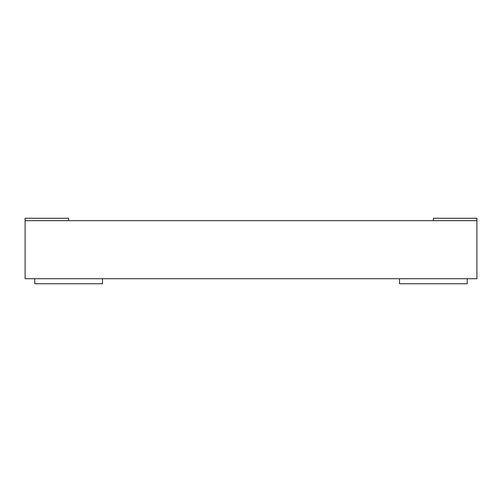 <?xml version="1.0" encoding="UTF-8"?>
<svg xmlns="http://www.w3.org/2000/svg" width="502" height="502" viewBox="0 0 502 502"><rect width="100%" height="100%" fill="white"/><g stroke="black" fill="none" stroke-linecap="round" stroke-linejoin="round"><path stroke-width="0.75" d="M433.364 220.673L433.364 218.251L476.9 218.251L476.9 278.717L25.1 278.717L25.1 220.673L476.9 220.673M399.504 278.717L399.504 283.749L467.224 283.749L467.224 278.717M68.636 220.673L68.636 218.251L25.1 218.251L25.1 220.673M102.496 278.717L102.496 283.749L34.776 283.749L34.776 278.717"/></g></svg>
